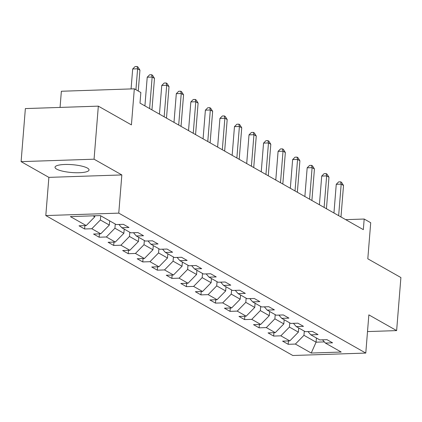 <?xml version="1.0" encoding="UTF-8"?>
<svg xmlns="http://www.w3.org/2000/svg" width="422" height="422" viewBox="0 0 422 422"><rect width="100%" height="100%" fill="white"/><g stroke="black" fill="none" stroke-linecap="round" stroke-linejoin="round"><path stroke-width="0.63" d="M87.412 168.088A17.065 3.93 -175.4 0 0 68.459 164.475A17.065 3.93 -175.4 0 0 55.018 167.233A17.065 3.93 -175.4 0 0 56.648 169.117A17.065 3.93 -175.4 0 0 75.601 172.73A17.065 3.93 -175.4 0 0 89.042 169.971A17.065 3.93 -175.4 0 0 87.412 168.088M45.803 215.568L292.815 355.503L365.779 353.066L118.767 213.131L45.803 215.568L48.878 177.372L121.842 174.935L94.064 159.2L21.1 161.637L48.878 177.372M21.1 161.637L25.367 108.581L98.331 106.144L131.421 124.891L134.323 88.815L61.364 91.252L60.061 107.42M367.509 331.576L396.633 330.605L400.9 277.549L367.81 258.807L370.711 222.732L364.186 219.034L345.692 219.651M94.064 159.2L98.331 106.144M322.508 339.805L325.362 343.065L332.562 342.828L326.971 339.657L319.771 339.9L310.824 334.831L318.019 334.588L312.428 331.418L305.227 331.66L296.281 326.591L303.481 326.348L297.885 323.183L290.689 323.421L281.738 318.352L288.938 318.114L283.347 314.944L276.146 315.187L267.2 310.117L274.395 309.875L268.803 306.704L261.608 306.947L252.657 301.878L259.857 301.635L254.266 298.47L247.065 298.707L238.119 293.638L245.314 293.401L239.722 290.231L232.522 290.473L223.576 285.404L230.776 285.161L225.179 281.996L217.984 282.234L209.032 277.164L216.233 276.922L210.641 273.757L203.441 273.994L194.495 268.925L201.69 268.687L196.098 265.517L188.903 265.76L179.951 260.69L187.152 260.448L181.555 257.283L174.36 257.52L165.413 252.451L172.609 252.214L167.017 249.043L159.817 249.281L150.87 244.211L158.065 243.974L152.474 240.804L145.279 241.046L136.327 235.977L143.527 235.734L137.936 232.569L130.736 232.807L121.789 227.738L128.984 227.5L123.393 224.33L116.192 224.567L100.346 215.595L70.374 216.591L86.22 225.57L79.025 225.812L84.616 228.977L84.885 225.617M325.362 343.065L341.208 352.043L311.236 353.045L295.389 344.067L288.194 344.31L288.463 340.944M84.616 228.977L91.811 228.74L100.763 233.809L93.563 234.046L99.159 237.217L106.355 236.979L115.301 242.049L108.106 242.286L113.697 245.456L120.898 245.214L129.844 250.283L122.649 250.526L128.241 253.691L135.436 253.453L144.387 258.522L137.187 258.76L142.778 261.93L149.979 261.693L158.925 266.762L151.73 266.999L157.322 270.17L164.517 269.927L173.468 274.996L166.268 275.239L171.865 278.404L179.06 278.167L188.006 283.236L180.811 283.473L186.403 286.643L193.603 286.401L202.549 291.475L195.354 291.713L200.946 294.883L208.141 294.64L217.093 299.71L209.892 299.952L215.484 303.117L222.684 302.88L231.631 307.949L224.435 308.187L230.027 311.357L237.227 311.114L246.174 316.183L238.973 316.426L244.57 319.596L251.765 319.354L260.717 324.423L253.517 324.666L259.108 327.831L266.308 327.593L275.255 332.663L268.06 332.9L273.651 336.07L280.846 335.828L289.798 340.897L282.598 341.14L288.194 344.31M134.323 88.815L140.848 92.508L139.998 103.121L363.331 229.642L364.186 219.034M298.702 327.963L298.37 332.146L289.418 327.076L289.756 322.893M307.965 331.571L310.824 334.831M289.798 340.897L298.37 332.146M280.846 335.828L289.418 327.076M284.164 319.728L283.827 323.911L274.88 318.842L275.213 314.659M293.427 323.331L296.281 326.591M275.255 332.663L283.827 323.911M266.308 327.593L274.88 318.842M269.621 311.489L269.283 315.672L260.337 310.603L260.675 306.419M278.884 315.092L281.738 318.352M260.717 324.423L269.283 315.672M251.765 319.354L260.337 310.603M255.083 303.249L254.746 307.432L245.794 302.363L246.131 298.18M264.346 306.857L267.2 310.117M246.174 316.183L254.746 307.432M237.227 311.114L245.794 302.363M240.54 295.015L240.202 299.198L231.256 294.129L231.594 289.946M249.803 298.618L252.657 301.878M231.631 307.949L240.202 299.198M222.684 302.88L231.256 294.129M225.997 286.775L225.665 290.958L216.713 285.889L217.05 281.706M235.26 290.378L238.119 293.638M217.093 299.71L225.665 290.958M208.141 294.64L216.713 285.889M211.459 278.536L211.121 282.719L202.175 277.65L202.507 273.467M220.722 282.144L223.576 285.404M202.549 291.475L211.121 282.719M193.603 286.401L202.175 277.65M196.916 270.302L196.578 274.485L187.632 269.415L187.969 265.232M206.179 273.904L209.032 277.164M188.006 283.236L196.578 274.485M179.06 278.167L187.632 269.415M182.373 262.062L182.04 266.245L173.089 261.176L173.426 256.993M191.635 265.665L194.495 268.925M173.468 274.996L182.04 266.245M164.517 269.927L173.089 261.176M167.835 253.822L167.497 258.006L158.551 252.936L158.883 248.753M177.098 257.431L179.951 260.69M158.925 266.762L167.497 258.006M149.979 261.693L158.551 252.936M153.292 245.588L152.954 249.771L144.007 244.702L144.345 240.519M162.554 249.191L165.413 252.451M144.387 258.522L152.954 249.771M135.436 253.453L144.007 244.702M138.754 237.349L138.416 241.532L129.464 236.462L129.802 232.279M148.017 240.951L150.87 244.211M129.844 250.283L138.416 241.532M120.898 245.214L129.464 236.462M124.21 229.109L123.873 233.292L114.926 228.223L115.264 224.04M133.473 232.717L136.327 235.977M115.301 242.049L123.873 233.292M106.355 236.979L114.926 228.223M109.667 220.875L109.335 225.058L100.383 219.989L100.721 215.806M118.93 224.478L121.789 227.738M100.763 233.809L109.335 225.058M91.811 228.74L100.383 219.989M94.876 215.774L94.792 216.818L93.056 215.837M86.22 225.57L94.792 216.818M121.842 174.935L118.767 213.131M396.633 330.605L368.854 314.87L365.779 353.066M316.416 337.996L316.078 342.179L324.344 341.904M304.299 331.133L303.961 335.316L316.078 342.179L311.236 353.045M295.389 344.067L303.961 335.316M99.159 237.217L99.428 233.851M113.697 245.456L113.966 242.091M128.241 253.691L128.51 250.33M142.778 261.93L143.053 258.565M157.322 270.17L157.591 266.804M171.865 278.404L172.134 275.044M186.403 286.643L186.677 283.278M200.946 294.883L201.215 291.518M215.484 303.117L215.758 299.757M230.027 311.357L230.296 307.991M244.57 319.596L244.839 316.231M259.108 327.831L259.382 324.471M273.651 336.07L273.92 332.705M135.926 89.722L137.609 68.807L139.94 70.126L138.258 91.041M131.078 88.921L132.682 68.971L137.609 68.807L137.055 66.497L137.983 67.024L139.94 70.126M132.682 68.971L135.082 66.56L137.055 66.497M149.615 108.57L152.152 77.047L154.484 78.365L151.946 109.889M144.915 105.906L147.22 77.21L152.152 77.047L151.593 74.731L152.527 75.258L154.484 78.365M147.22 77.21L149.62 74.799L151.593 74.731M164.158 116.81L166.695 85.286L169.022 86.605L166.49 118.128M159.453 114.146L161.763 85.45L166.695 85.286L166.136 82.97L167.07 83.498L169.022 86.605M161.763 85.45L164.163 83.034L166.136 82.97M178.696 125.044L181.233 93.52L183.565 94.839L181.027 126.368M173.996 122.38L176.306 93.684L181.233 93.52L180.679 91.21L181.608 91.738L183.565 94.839M176.306 93.684L178.706 91.273L180.679 91.21M193.239 133.283L195.776 101.76L198.108 103.079L195.571 134.602M188.539 130.62L190.844 101.924L195.776 101.76L195.217 99.444L196.151 99.972L198.108 103.079M190.844 101.924L193.244 99.513L195.217 99.444M207.782 141.523L210.32 109.994L212.646 111.318L210.109 142.842M203.077 138.859L205.387 110.163L210.32 109.994L209.76 107.684L210.689 108.211L212.646 111.318M205.387 110.163L207.788 107.747L209.76 107.684M222.32 149.757L224.857 118.234L227.189 119.553L224.652 151.076M217.62 147.093L219.931 118.397L224.857 118.234L224.298 115.923L225.232 116.451L227.189 119.553M219.931 118.397L222.331 115.987L224.298 115.923M236.863 157.997L239.401 126.473L241.732 127.792L239.195 159.316M232.158 155.333L234.468 126.637L239.401 126.473L238.841 124.158L239.775 124.685L241.732 127.792M234.468 126.637L236.869 124.226L238.841 124.158M251.406 166.236L253.938 134.708L256.27 136.032L253.733 167.555M246.701 163.572L249.012 134.876L253.938 134.708L253.385 132.397L254.313 132.925L256.27 136.032M249.012 134.876L251.412 132.461L253.385 132.397M265.944 174.471L268.482 142.947L270.813 144.266L268.276 175.789M261.244 171.807L263.55 143.111L268.482 142.947L267.923 140.637L268.856 141.164L270.813 144.266M263.55 143.111L265.95 140.7L267.923 140.637M280.488 182.71L283.025 151.187L285.351 152.506L282.819 184.029M275.782 180.046L278.093 151.35L283.025 151.187L282.466 148.871L283.399 149.399L285.351 152.506M278.093 151.35L280.493 148.94L282.466 148.871M295.025 190.95L297.563 159.421L299.894 160.745L297.357 192.268M290.325 188.286L292.636 159.59L297.563 159.421L297.004 157.111L297.937 157.638L299.894 160.745M292.636 159.59L295.036 157.174L297.004 157.111M309.569 199.184L312.106 167.661L314.437 168.979L311.9 200.503M304.869 196.52L307.174 167.824L312.106 167.661L311.547 165.35L312.48 165.878L314.437 168.979M307.174 167.824L309.574 165.413L311.547 165.35M324.112 207.424L326.644 175.9L328.975 177.219L326.438 208.742M319.407 204.76L321.717 176.064L326.644 175.9L326.09 173.584L327.018 174.112L328.975 177.219M321.717 176.064L324.117 173.653L326.09 173.584M338.65 215.663L341.187 184.134L343.519 185.458L340.981 216.982M333.95 212.994L336.255 184.303L341.187 184.134L340.628 181.824L341.562 182.351L343.519 185.458M336.255 184.303L338.655 181.887L340.628 181.824"/></g></svg>
